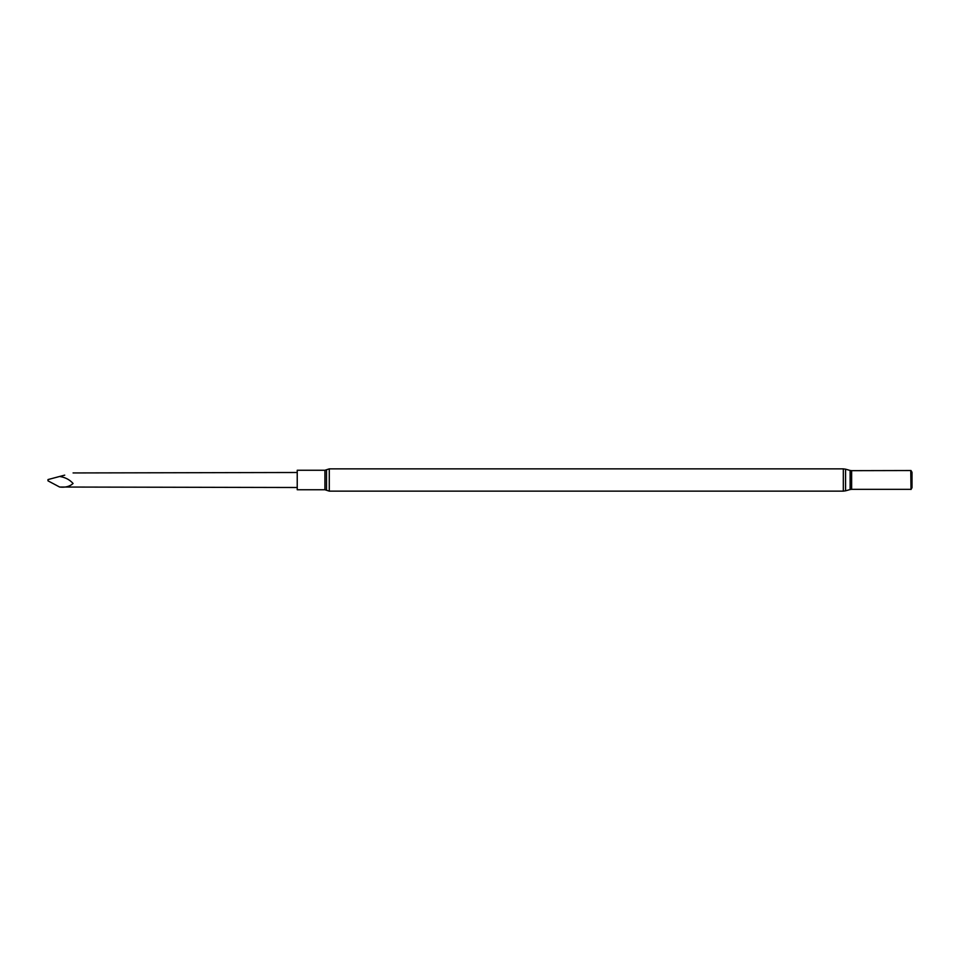 <?xml version="1.0" encoding="UTF-8"?>
<svg xmlns="http://www.w3.org/2000/svg" width="960" height="960" viewBox="0 0 960 960"><rect width="100%" height="100%" fill="white"/><g stroke="black" fill="none" stroke-linecap="round" stroke-linejoin="round"><path stroke-width="1.44" d="M910.764 470.664L911.004 489.468L911.004 470.532L851.628 470.664L851.628 489.336L910.764 489.336M911.004 470.532L912 472.26L912 487.74L911.004 489.468M324.924 470.256L297.228 470.256L297.228 489.744L324.924 489.744L324.924 470.256L326.52 469.74L326.52 490.26L324.924 489.744M297.228 487.5L59.628 487.032C65.328 487.68 69.804 486.504 73.08 483.48C69.66 479.652 65.184 477.312 59.628 476.472L64.728 475.14M59.628 476.472L48 479.568L48 480.852L59.628 487.032M843.324 468.864L329.28 468.864L329.28 491.136L843.324 491.136L845.568 490.824L845.568 469.176L843.324 468.864L843.324 491.136M845.568 469.176L850.128 470.46L850.128 489.54L845.568 490.824M850.128 470.46L851.628 470.664M850.128 489.54L851.628 489.336M329.28 468.864L326.52 469.74M329.28 491.136L326.52 490.26M73.08 472.944L297.228 472.5"/></g></svg>
